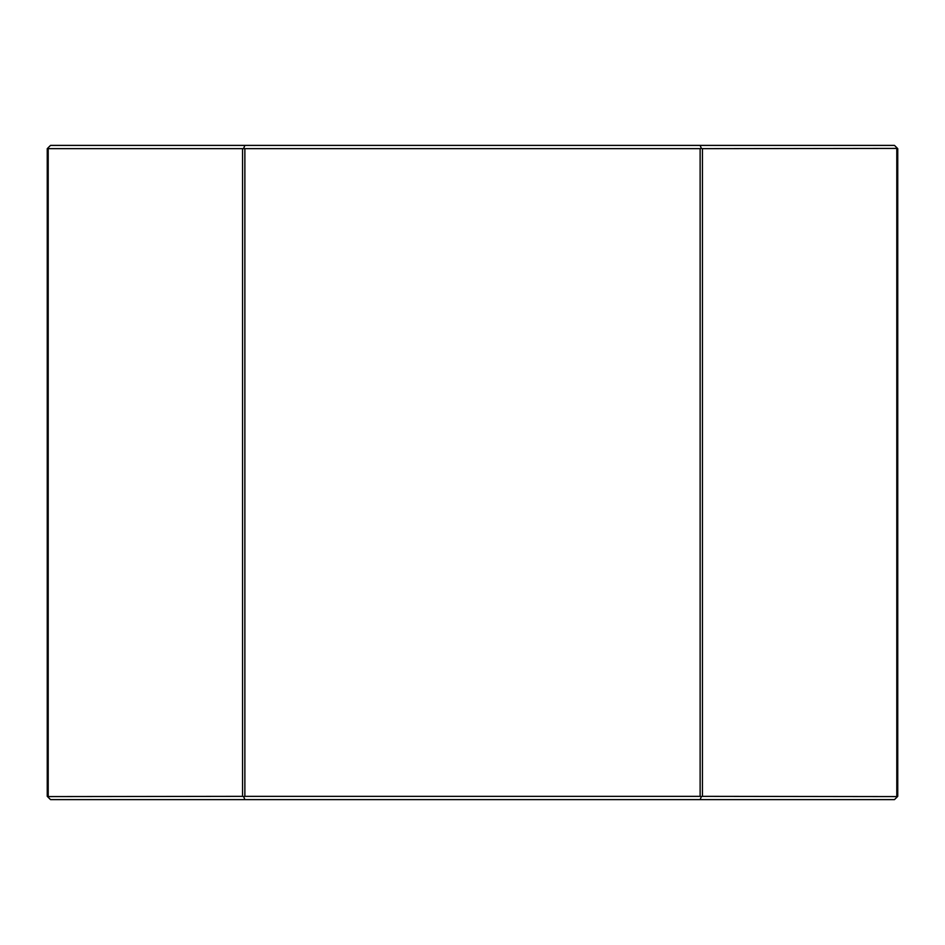 <?xml version="1.0" encoding="UTF-8"?>
<svg xmlns="http://www.w3.org/2000/svg" width="945" height="945" viewBox="0 0 945 945"><rect width="100%" height="100%" fill="white"/><g stroke="black" fill="none" stroke-linecap="round" stroke-linejoin="round"><path stroke-width="1.42" d="M47.498 148.412L50.522 145.388L894.478 145.388L897.75 148.66L897.75 796.34L894.478 799.612L50.522 799.612L47.25 796.34L47.25 148.66L242.558 148.66L242.558 796.34L243.621 796.588L244.873 796.34L244.873 148.66L242.558 148.66M700.127 145.388L701.379 148.412L700.127 148.66L700.127 796.34L701.379 796.588L700.127 799.612M897.502 796.588L702.442 796.34L702.442 148.66L701.379 148.412M701.379 796.588L702.442 796.34M244.873 799.612L243.621 796.588M242.558 796.34L47.498 796.588M700.127 796.34L244.873 796.34M244.873 145.388L243.621 148.412M700.127 148.66L244.873 148.66M897.502 148.412L702.442 148.66M48.207 796.34L48.207 148.66M896.793 148.66L896.793 796.34"/></g></svg>
